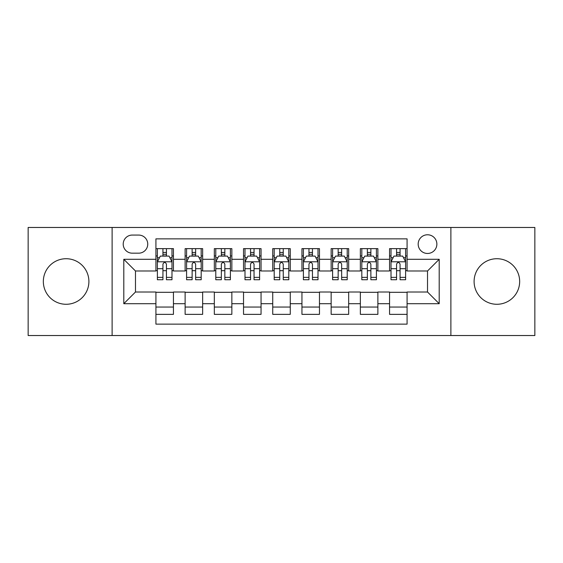 <?xml version="1.0" encoding="UTF-8"?>
<svg xmlns="http://www.w3.org/2000/svg" width="563" height="563" viewBox="0 0 563 563"><rect width="100%" height="100%" fill="white"/><g stroke="black" fill="none" stroke-linecap="round" stroke-linejoin="round"><path stroke-width="0.84" d="M496.883 258.72A22.78 22.78 0 0 0 474.102 281.5A22.78 22.78 0 0 0 496.883 304.28A22.78 22.78 0 0 0 519.663 281.5A22.78 22.78 0 0 0 496.883 258.72M66.117 258.72A22.78 22.78 0 0 0 43.337 281.5A22.78 22.78 0 0 0 66.117 304.28A22.78 22.78 0 0 0 88.898 281.5A22.78 22.78 0 0 0 66.117 258.72M427.521 234.771A9.346 9.346 0 0 0 418.175 244.117A9.346 9.346 0 0 0 427.521 253.463A9.346 9.346 0 0 0 436.867 244.117A9.346 9.346 0 0 0 427.521 234.771M450.886 335.527L534.85 335.527L534.85 227.473L450.886 227.473L450.886 335.527L112.114 335.527L112.114 227.473L28.15 227.473L28.15 335.527L112.114 335.527M407.077 248.642L389.554 248.642L389.554 259.304L377.879 259.304L377.879 270.986L389.554 270.986L389.554 259.304M377.879 259.304L377.879 248.642L360.355 248.642L360.355 259.304L348.673 259.304L348.673 270.986L360.355 270.986L360.355 259.304M348.673 259.304L348.673 248.642L331.15 248.642L331.15 259.304L319.467 259.304L319.467 270.986L331.15 270.986L331.15 259.304M319.467 259.304L319.467 248.642L301.944 248.642L301.944 259.304L290.262 259.304L290.262 270.986L301.944 270.986L301.944 259.304M290.262 259.304L290.262 248.642L272.738 248.642L272.738 259.304L261.056 259.304L261.056 270.986L272.738 270.986L272.738 259.304M261.056 259.304L261.056 248.642L243.533 248.642L243.533 259.304L231.85 259.304L231.85 270.986L243.533 270.986L243.533 259.304M231.85 259.304L231.85 248.642L214.327 248.642L214.327 259.304L202.645 259.304L202.645 270.986L214.327 270.986L214.327 259.304M202.645 259.304L202.645 248.642L185.121 248.642L185.121 270.986L173.446 270.986L173.446 248.642L155.923 248.642M155.923 314.358L173.446 314.358L173.446 292.014L185.121 292.014L185.121 314.358L202.645 314.358L202.645 292.014L214.327 292.014L214.327 303.696L202.645 303.696M214.327 303.696L214.327 314.358L231.85 314.358L231.85 292.014L243.533 292.014L243.533 303.696L231.85 303.696M243.533 303.696L243.533 314.358L261.056 314.358L261.056 292.014L272.738 292.014L272.738 303.696L261.056 303.696M272.738 303.696L272.738 314.358L290.262 314.358L290.262 292.014L301.944 292.014L301.944 303.696L290.262 303.696M301.944 303.696L301.944 314.358L319.467 314.358L319.467 292.014L331.15 292.014L331.15 303.696L319.467 303.696M331.15 303.696L331.15 314.358L348.673 314.358L348.673 292.014L360.355 292.014L360.355 303.696L348.673 303.696M360.355 303.696L360.355 314.358L377.879 314.358L377.879 292.014L389.554 292.014L389.554 303.696L377.879 303.696M132.263 253.174L138.688 253.174A9.05 9.05 0 0 0 147.745 244.117A9.05 9.05 0 0 0 138.688 235.067L132.263 235.067A9.05 9.05 0 0 0 123.213 244.117A9.05 9.05 0 0 0 132.263 253.174M450.886 227.473L112.114 227.473M407.077 259.304L407.077 238.86L155.923 238.86L155.923 270.986L135.479 270.986L135.479 292.014L155.923 292.014L155.923 324.14L407.077 324.14L407.077 292.014L427.521 292.014L427.521 270.986L407.077 270.986L407.077 259.304L439.203 259.304L439.203 303.696L407.077 303.696M155.923 303.696L123.797 303.696L123.797 259.304L155.923 259.304M389.554 303.696L389.554 314.358L407.077 314.358M155.923 255.947L157.38 255.947M162.932 255.947L166.437 255.947M171.982 255.947L173.446 255.947M155.923 270.697L157.38 270.697M162.932 270.697L166.437 270.697M171.982 270.697L173.446 270.697M155.923 292.303L173.446 292.303M155.923 307.053L173.446 307.053M185.121 270.697L186.585 270.697M192.131 270.697L195.635 270.697M201.188 270.697L202.645 270.697M185.121 255.947L186.585 255.947M192.131 255.947L195.635 255.947M201.188 255.947L202.645 255.947M185.121 292.303L202.645 292.303M185.121 307.053L202.645 307.053M214.327 292.303L231.85 292.303M214.327 307.053L231.85 307.053M214.327 255.947L215.791 255.947M221.336 255.947L224.841 255.947M230.394 255.947L231.85 255.947M214.327 270.697L215.791 270.697M221.336 270.697L224.841 270.697M230.394 270.697L231.85 270.697M243.533 292.303L261.056 292.303M243.533 307.053L261.056 307.053M243.533 255.947L244.996 255.947M250.542 255.947L254.047 255.947M259.599 255.947L261.056 255.947M243.533 270.697L244.996 270.697M250.542 270.697L254.047 270.697M259.599 270.697L261.056 270.697M272.738 292.303L290.262 292.303M272.738 307.053L290.262 307.053M272.738 255.947L274.202 255.947M279.748 255.947L283.252 255.947M288.798 255.947L290.262 255.947M272.738 270.697L274.202 270.697M279.748 270.697L283.252 270.697M288.798 270.697L290.262 270.697M301.944 292.303L319.467 292.303M301.944 307.053L319.467 307.053M301.944 255.947L303.401 255.947M308.953 255.947L312.458 255.947M318.004 255.947L319.467 255.947M301.944 270.697L303.401 270.697M308.953 270.697L312.458 270.697M318.004 270.697L319.467 270.697M331.15 292.303L348.673 292.303M331.15 307.053L348.673 307.053M331.15 255.947L332.606 255.947M338.159 255.947L341.664 255.947M347.209 255.947L348.673 255.947M331.15 270.697L332.606 270.697M338.159 270.697L341.664 270.697M347.209 270.697L348.673 270.697M360.355 292.303L377.879 292.303M360.355 307.053L377.879 307.053M360.355 255.947L361.812 255.947M367.365 255.947L370.869 255.947M376.415 255.947L377.879 255.947M360.355 270.697L361.812 270.697M367.365 270.697L370.869 270.697M376.415 270.697L377.879 270.697M389.554 292.303L407.077 292.303M389.554 307.053L407.077 307.053M389.554 255.947L391.018 255.947M396.563 255.947L400.068 255.947M405.62 255.947L407.077 255.947M389.554 270.697L391.018 270.697M396.563 270.697L400.068 270.697M405.62 270.697L407.077 270.697M135.479 270.986L123.797 259.304M135.479 292.014L123.797 303.696M439.203 259.304L427.521 270.986M439.203 303.696L427.521 292.014M166.437 252.442L162.932 252.442M171.982 277.369L166.437 277.369L166.437 279.748L171.982 279.748L171.982 261.936L169.062 256.095L160.3 256.095L157.38 261.936L157.38 279.748L162.932 279.748L162.932 277.369L157.38 277.369M157.38 261.936L157.38 248.642M171.982 261.936L171.982 248.642M162.932 256.095L162.932 248.642M166.437 248.642L166.437 256.095M166.437 277.369L166.437 264.124C165.269 261.872 164.1 261.872 162.932 264.124L162.932 277.369M195.635 252.442L192.131 252.442M201.188 277.369L195.635 277.369L195.635 279.748L201.188 279.748L201.188 261.936L198.267 256.095L189.506 256.095L186.585 261.936L186.585 279.748L192.131 279.748L192.131 277.369L186.585 277.369M186.585 261.936L186.585 248.642M201.188 261.936L201.188 248.642M192.131 256.095L192.131 248.642M195.635 248.642L195.635 256.095M195.635 277.369L195.635 264.124C194.474 261.872 193.306 261.872 192.131 264.124L192.131 277.369M224.841 252.442L221.336 252.442M230.394 277.369L224.841 277.369L224.841 279.748L230.394 279.748L230.394 261.936L227.473 256.095L218.711 256.095L215.791 261.936L215.791 279.748L221.336 279.748L221.336 277.369L215.791 277.369M215.791 261.936L215.791 248.642M230.394 261.936L230.394 248.642M221.336 256.095L221.336 248.642M224.841 248.642L224.841 256.095M224.841 277.369L224.841 264.124C223.68 261.872 222.512 261.872 221.336 264.124L221.336 277.369M254.047 252.442L250.542 252.442M259.599 277.369L254.047 277.369L254.047 279.748L259.599 279.748L259.599 261.936L256.679 256.095L247.917 256.095L244.996 261.936L244.996 279.748L250.542 279.748L250.542 277.369L244.996 277.369M244.996 261.936L244.996 248.642M259.599 261.936L259.599 248.642M250.542 256.095L250.542 248.642M254.047 248.642L254.047 256.095M254.047 277.369L254.047 264.124C252.878 261.872 251.71 261.872 250.542 264.124L250.542 277.369M283.252 252.442L279.748 252.442M288.798 277.369L283.252 277.369L283.252 279.748L288.798 279.748L288.798 261.936L285.877 256.095L277.123 256.095L274.202 261.936L274.202 279.748L279.748 279.748L279.748 277.369L274.202 277.369M274.202 261.936L274.202 248.642M288.798 261.936L288.798 248.642M279.748 256.095L279.748 248.642M283.252 248.642L283.252 256.095M283.252 277.369L283.252 264.124C282.084 261.872 280.916 261.872 279.748 264.124L279.748 277.369M312.458 252.442L308.953 252.442M318.004 277.369L312.458 277.369L312.458 279.748L318.004 279.748L318.004 261.936L315.083 256.095L306.321 256.095L303.401 261.936L303.401 279.748L308.953 279.748L308.953 277.369L303.401 277.369M303.401 261.936L303.401 248.642M318.004 261.936L318.004 248.642M308.953 256.095L308.953 248.642M312.458 248.642L312.458 256.095M312.458 277.369L312.458 264.124C311.29 261.872 310.122 261.872 308.953 264.124L308.953 277.369M341.664 252.442L338.159 252.442M347.209 277.369L341.664 277.369L341.664 279.748L347.209 279.748L347.209 261.936L344.289 256.095L335.527 256.095L332.606 261.936L332.606 279.748L338.159 279.748L338.159 277.369L332.606 277.369M332.606 261.936L332.606 248.642M347.209 261.936L347.209 248.642M338.159 256.095L338.159 248.642M341.664 248.642L341.664 256.095M341.664 277.369L341.664 264.124C340.495 261.872 339.327 261.872 338.159 264.124L338.159 277.369M370.869 252.442L367.365 252.442M376.415 277.369L370.869 277.369L370.869 279.748L376.415 279.748L376.415 261.936L373.494 256.095L364.733 256.095L361.812 261.936L361.812 279.748L367.365 279.748L367.365 277.369L361.812 277.369M361.812 261.936L361.812 248.642M376.415 261.936L376.415 248.642M367.365 256.095L367.365 248.642M370.869 248.642L370.869 256.095M370.869 277.369L370.869 264.124C369.701 261.872 368.533 261.872 367.365 264.124L367.365 277.369M400.068 252.442L396.563 252.442M405.62 277.369L400.068 277.369L400.068 279.748L405.62 279.748L405.62 261.936L402.7 256.095L393.938 256.095L391.018 261.936L391.018 279.748L396.563 279.748L396.563 277.369L391.018 277.369M391.018 261.936L391.018 248.642M405.62 261.936L405.62 248.642M396.563 256.095L396.563 248.642M400.068 248.642L400.068 256.095M400.068 277.369L400.068 264.124C398.907 261.872 397.738 261.872 396.563 264.124L396.563 277.369M185.121 303.696L173.446 303.696M185.121 259.304L173.446 259.304M171.912 261.788L157.45 261.788M157.38 257.699L159.498 257.699M169.864 257.699L171.982 257.699M162.932 268.699L157.38 268.699M171.982 268.699L166.437 268.699M166.437 254.3L162.932 254.3M201.118 261.788L186.656 261.788M186.585 257.699L188.704 257.699M199.07 257.699L201.188 257.699M192.131 268.699L186.585 268.699M201.188 268.699L195.635 268.699M195.635 254.3L192.131 254.3M230.316 261.788L215.861 261.788M215.791 257.699L217.909 257.699M228.275 257.699L230.394 257.699M221.336 268.699L215.791 268.699M230.394 268.699L224.841 268.699M224.841 254.3L221.336 254.3M259.522 261.788L245.067 261.788M244.996 257.699L247.108 257.699M257.481 257.699L259.599 257.699M250.542 268.699L244.996 268.699M259.599 268.699L254.047 268.699M254.047 254.3L250.542 254.3M288.728 261.788L274.272 261.788M274.202 257.699L276.313 257.699M286.687 257.699L288.798 257.699M279.748 268.699L274.202 268.699M288.798 268.699L283.252 268.699M283.252 254.3L279.748 254.3M317.933 261.788L303.478 261.788M303.401 257.699L305.519 257.699M315.892 257.699L318.004 257.699M308.953 268.699L303.401 268.699M318.004 268.699L312.458 268.699M312.458 254.3L308.953 254.3M347.139 261.788L332.684 261.788M332.606 257.699L334.725 257.699M345.091 257.699L347.209 257.699M338.159 268.699L332.606 268.699M347.209 268.699L341.664 268.699M341.664 254.3L338.159 254.3M376.344 261.788L361.882 261.788M361.812 257.699L363.93 257.699M374.296 257.699L376.415 257.699M367.365 268.699L361.812 268.699M376.415 268.699L370.869 268.699M370.869 254.3L367.365 254.3M405.55 261.788L391.088 261.788M391.018 257.699L393.136 257.699M403.502 257.699L405.62 257.699M396.563 268.699L391.018 268.699M405.62 268.699L400.068 268.699M400.068 254.3L396.563 254.3"/></g></svg>
